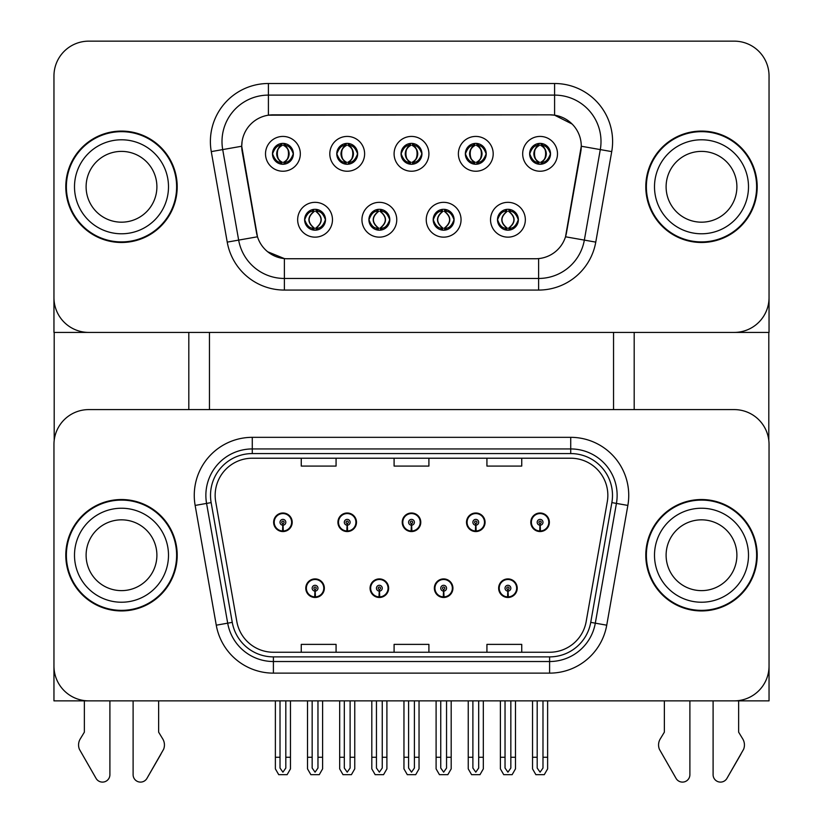 <?xml version="1.0" encoding="UTF-8"?>
<svg xmlns="http://www.w3.org/2000/svg" width="823" height="823" viewBox="0 0 823 823"><rect width="100%" height="100%" fill="white"/><g stroke="black" fill="none" stroke-linecap="round" stroke-linejoin="round"><path stroke-width="1.23" d="M305.786 588.188A9.279 9.279 0 0 0 315.065 597.477A9.279 9.279 0 0 0 324.355 588.188A9.279 9.279 0 0 0 315.065 578.908A9.279 9.279 0 0 0 305.786 588.188M370.072 588.188A9.279 9.279 0 0 0 379.352 597.477A9.279 9.279 0 0 0 388.641 588.188A9.279 9.279 0 0 0 379.352 578.908A9.279 9.279 0 0 0 370.072 588.188M434.359 588.188A9.279 9.279 0 0 0 443.648 597.477A9.279 9.279 0 0 0 452.928 588.188A9.279 9.279 0 0 0 443.648 578.908A9.279 9.279 0 0 0 434.359 588.188M466.507 522.276A9.279 9.279 0 0 0 475.787 531.555A9.279 9.279 0 0 0 485.076 522.276A9.279 9.279 0 0 0 475.787 512.996A9.279 9.279 0 0 0 466.507 522.276M402.221 522.276A9.279 9.279 0 0 0 411.5 531.555A9.279 9.279 0 0 0 420.779 522.276A9.279 9.279 0 0 0 411.5 512.996A9.279 9.279 0 0 0 402.221 522.276M337.924 522.276A9.279 9.279 0 0 0 347.213 531.555A9.279 9.279 0 0 0 356.493 522.276A9.279 9.279 0 0 0 347.213 512.996A9.279 9.279 0 0 0 337.924 522.276M273.637 522.276A9.279 9.279 0 0 0 282.917 531.555A9.279 9.279 0 0 0 292.206 522.276A9.279 9.279 0 0 0 282.917 512.996A9.279 9.279 0 0 0 273.637 522.276M498.645 588.188A9.279 9.279 0 0 0 507.935 597.477A9.279 9.279 0 0 0 517.214 588.188A9.279 9.279 0 0 0 507.935 578.908A9.279 9.279 0 0 0 498.645 588.188M530.794 522.276A9.279 9.279 0 0 0 540.083 531.555A9.279 9.279 0 0 0 549.363 522.276A9.279 9.279 0 0 0 540.083 512.996A9.279 9.279 0 0 0 530.794 522.276M769.042 700.867L769.042 444.41A34.813 34.813 0 0 0 734.219 409.597L88.781 409.597A34.813 34.813 0 0 0 53.958 444.41L53.958 700.867L769.042 700.867M613.536 332.42L613.536 409.597M209.464 332.42L209.464 409.597M401.058 153.829A10.442 10.442 0 0 0 411.5 164.271A10.442 10.442 0 0 0 421.942 153.829A10.442 10.442 0 0 0 411.5 143.387A10.442 10.442 0 0 0 401.058 153.829L401.151 153.829C403.219 148.15 405.924 145.332 409.288 145.393L408.578 143.799M394.094 153.829A17.406 17.406 0 0 0 411.5 171.235A17.406 17.406 0 0 0 428.906 153.829A17.406 17.406 0 0 0 411.5 136.423A17.406 17.406 0 0 0 394.094 153.829M433.196 219.741A10.442 10.442 0 0 0 443.648 230.193A10.442 10.442 0 0 0 454.09 219.741A10.442 10.442 0 0 0 443.648 209.299A10.442 10.442 0 0 0 433.196 219.741L433.299 219.741C435.274 225.368 437.99 228.177 441.437 228.187L442.671 228.187C435.768 222.56 435.768 216.933 442.671 211.305L441.437 211.305C438.052 211.233 435.336 214.052 433.299 219.741M426.242 219.741A17.406 17.406 0 0 0 443.648 237.147A17.406 17.406 0 0 0 461.055 219.741A17.406 17.406 0 0 0 443.648 202.335A17.406 17.406 0 0 0 426.242 219.741M465.345 153.829A10.442 10.442 0 0 0 475.787 164.271A10.442 10.442 0 0 0 486.228 153.829A10.442 10.442 0 0 0 475.787 143.387A10.442 10.442 0 0 0 465.345 153.829L465.448 153.829C467.505 148.15 470.221 145.332 473.575 145.393L472.865 143.799M458.38 153.829A17.406 17.406 0 0 0 475.787 171.235A17.406 17.406 0 0 0 493.193 153.829A17.406 17.406 0 0 0 475.787 136.423A17.406 17.406 0 0 0 458.38 153.829M529.631 153.829A10.442 10.442 0 0 0 540.083 164.271A10.442 10.442 0 0 0 550.525 153.829A10.442 10.442 0 0 0 540.083 143.387A10.442 10.442 0 0 0 529.631 153.829L529.734 153.829C531.792 148.15 534.508 145.332 537.872 145.393L537.162 143.799M522.677 153.829A17.406 17.406 0 0 0 540.083 171.235A17.406 17.406 0 0 0 557.49 153.829A17.406 17.406 0 0 0 540.083 136.423A17.406 17.406 0 0 0 522.677 153.829M336.772 153.829A10.442 10.442 0 0 0 347.213 164.271A10.442 10.442 0 0 0 357.655 153.829A10.442 10.442 0 0 0 347.213 143.387A10.442 10.442 0 0 0 336.772 153.829L336.864 153.829C338.922 148.15 341.638 145.332 345.002 145.393L344.292 143.799M329.807 153.829A17.406 17.406 0 0 0 347.213 171.235A17.406 17.406 0 0 0 364.62 153.829A17.406 17.406 0 0 0 347.213 136.423A17.406 17.406 0 0 0 329.807 153.829M272.475 153.829A10.442 10.442 0 0 0 282.917 164.271A10.442 10.442 0 0 0 293.369 153.829A10.442 10.442 0 0 0 282.917 143.387A10.442 10.442 0 0 0 272.475 153.829L272.578 153.829C274.635 148.15 277.351 145.332 280.715 145.393L280.005 143.799M265.51 153.829A17.406 17.406 0 0 0 282.917 171.235A17.406 17.406 0 0 0 300.323 153.829A17.406 17.406 0 0 0 282.917 136.423A17.406 17.406 0 0 0 265.51 153.829M304.623 219.741A10.442 10.442 0 0 0 315.065 230.193A10.442 10.442 0 0 0 325.507 219.741A10.442 10.442 0 0 0 315.065 209.299A10.442 10.442 0 0 0 304.623 219.741L304.716 219.741C306.701 225.368 309.407 228.177 312.863 228.187L314.098 228.187C307.185 222.56 307.185 216.933 314.098 211.305L312.863 211.305C309.469 211.233 306.763 214.052 304.716 219.741M297.659 219.741A17.406 17.406 0 0 0 315.065 237.147A17.406 17.406 0 0 0 332.471 219.741A17.406 17.406 0 0 0 315.065 202.335A17.406 17.406 0 0 0 297.659 219.741M368.91 219.741A10.442 10.442 0 0 0 379.352 230.193A10.442 10.442 0 0 0 389.804 219.741A10.442 10.442 0 0 0 379.352 209.299A10.442 10.442 0 0 0 368.91 219.741L369.002 219.741C370.988 225.368 373.704 228.177 377.15 228.187L378.385 228.187C371.471 222.56 371.471 216.933 378.385 211.305L377.15 211.305C373.765 211.233 371.05 214.052 369.002 219.741M361.945 219.741A17.406 17.406 0 0 0 379.352 237.147A17.406 17.406 0 0 0 396.758 219.741A17.406 17.406 0 0 0 379.352 202.335A17.406 17.406 0 0 0 361.945 219.741M497.493 219.741A10.442 10.442 0 0 0 507.935 230.193A10.442 10.442 0 0 0 518.377 219.741A10.442 10.442 0 0 0 507.935 209.299A10.442 10.442 0 0 0 497.493 219.741L497.586 219.741C499.561 225.368 502.277 228.177 505.723 228.187L506.968 228.187C500.055 222.56 500.055 216.933 506.968 211.305L505.723 211.305C502.339 211.233 499.623 214.052 497.586 219.741M490.529 219.741A17.406 17.406 0 0 0 507.935 237.147A17.406 17.406 0 0 0 525.341 219.741A17.406 17.406 0 0 0 507.935 202.335A17.406 17.406 0 0 0 490.529 219.741M241.725 146.175A31.336 31.336 0 0 0 242.199 151.617L256.529 232.847A31.336 31.336 0 0 0 287.381 258.741L535.619 258.741A31.336 31.336 0 0 0 566.471 232.847L580.801 151.617A31.336 31.336 0 0 0 549.939 114.839L273.061 114.839A31.336 31.336 0 0 0 241.725 146.175L242.075 141.525M53.958 75.963L53.958 332.42L769.042 332.42L769.042 75.963A34.813 34.813 0 0 0 734.219 41.15L88.781 41.15A34.813 34.813 0 0 0 53.958 75.963L53.958 297.607A34.813 34.813 0 0 0 88.781 332.42L734.219 332.42A34.813 34.813 0 0 0 769.042 297.607L769.042 75.963M65.799 555.237A55.707 55.707 0 0 0 121.506 610.933A55.707 55.707 0 0 0 177.202 555.237A55.707 55.707 0 0 0 121.506 499.53A55.707 55.707 0 0 0 65.799 555.237M645.798 555.237A55.707 55.707 0 0 0 701.494 610.933A55.707 55.707 0 0 0 757.201 555.237A55.707 55.707 0 0 0 701.494 499.53A55.707 55.707 0 0 0 645.798 555.237M215.153 495.353A37.138 37.138 0 0 1 252.28 458.216L570.72 458.216A37.138 37.138 0 0 1 607.281 501.804L586.171 621.56A37.138 37.138 0 0 1 549.599 652.248L273.401 652.248A37.138 37.138 0 0 1 236.829 621.56L215.719 501.804A37.138 37.138 0 0 1 215.153 495.353M210.513 495.353A41.778 41.778 0 0 0 211.141 502.606L232.261 622.363A41.778 41.778 0 0 0 273.401 656.888L549.599 656.888A41.778 41.778 0 0 0 590.739 622.363L611.859 502.606A41.778 41.778 0 0 0 570.72 453.576L252.28 453.576A41.778 41.778 0 0 0 210.513 495.353M195.144 505.425A58.022 58.022 0 0 1 252.28 437.332L570.72 437.332A58.022 58.022 0 0 1 627.856 505.425L606.736 625.192A58.022 58.022 0 0 1 549.599 673.132L273.401 673.132A58.022 58.022 0 0 1 216.264 625.192L195.144 505.425L206.573 503.419A46.417 46.417 0 0 1 252.28 448.936L570.72 448.936A46.417 46.417 0 0 1 616.427 503.419L595.307 623.176A46.417 46.417 0 0 1 549.599 661.527L273.401 661.527A46.417 46.417 0 0 1 227.693 623.176L206.573 503.419A46.417 46.417 0 0 1 205.863 495.353M734.219 409.597L88.781 409.597M53.958 444.41L53.958 666.054A34.813 34.813 0 0 0 88.781 700.867L734.219 700.867A34.813 34.813 0 0 0 769.042 666.054L769.042 444.41M394.094 458.216L394.094 466.075L428.906 466.075L428.906 458.216M301.259 458.216L301.259 466.075L336.072 466.075L336.072 458.216M486.928 458.216L486.928 466.075L521.741 466.075L521.741 458.216M428.906 652.248L428.906 644.388L394.094 644.388L394.094 652.248M336.072 652.248L336.072 644.388L301.259 644.388L301.259 652.248M521.741 652.248L521.741 644.388L486.928 644.388L486.928 652.248M65.799 186.79A55.707 55.707 0 0 0 121.506 242.487A55.707 55.707 0 0 0 177.202 186.79A55.707 55.707 0 0 0 121.506 131.083A55.707 55.707 0 0 0 65.799 186.79M645.798 186.79A55.707 55.707 0 0 0 701.494 242.487A55.707 55.707 0 0 0 757.201 186.79A55.707 55.707 0 0 0 701.494 131.083A55.707 55.707 0 0 0 645.798 186.79M554.589 83.504A58.022 58.022 0 0 1 611.726 151.607L595.77 242.116A58.022 58.022 0 0 1 538.623 290.066L284.377 290.066A58.022 58.022 0 0 1 227.23 242.116L211.274 151.607A58.022 58.022 0 0 1 268.411 83.504L554.589 83.504L554.589 95.108L268.411 95.108L554.589 95.108A46.417 46.417 0 0 1 600.296 149.591L584.34 240.11A46.417 46.417 0 0 1 538.623 278.462L284.377 278.462A46.417 46.417 0 0 1 238.66 240.11L222.704 149.591A46.417 46.417 0 0 1 268.411 95.108L268.411 115.189L549.939 114.839L554.589 115.189L572.098 124.016M535.619 258.741L287.381 258.741M284.377 290.066L284.377 258.587L267.65 251.745M611.726 151.607L581.275 146.237L565.514 236.787L595.77 242.116M227.23 242.116L257.486 236.787L241.725 146.237L222.704 149.591A46.417 46.417 0 0 1 221.994 141.525M566.471 232.847L566.286 233.835M256.714 233.835L256.529 232.847M734.219 41.15L88.781 41.15M510.836 700.867L510.836 768.044L507.935 772.18L505.034 768.044L505.034 757.273L500.394 757.273L500.394 768.877L503.738 774.68L512.122 774.68L515.476 768.877L515.476 700.867M507.812 591.089L507.554 596.881A8.703 8.703 0 0 1 499.232 588.188A8.703 8.703 0 0 1 507.935 579.485A8.703 8.703 0 0 1 516.638 588.188A8.703 8.703 0 0 1 508.316 596.881L508.058 591.089A2.901 2.901 0 0 0 510.836 588.188A2.901 2.901 0 0 0 507.935 585.287A2.901 2.901 0 0 0 505.034 588.188A2.901 2.901 0 0 0 507.812 591.089L507.884 589.35A1.162 1.162 0 0 1 506.773 588.188A1.162 1.162 0 0 1 507.935 587.025A1.162 1.162 0 0 1 509.098 588.188A1.162 1.162 0 0 1 507.986 589.35L508.058 591.089M516.926 590.513L516.319 590.513M516.319 585.873L516.926 585.873M499.551 590.513L498.944 590.513M498.944 585.873L499.551 585.873M500.394 700.867L500.394 757.273M505.034 700.867L505.034 757.273M510.836 757.273L515.476 757.273M542.985 700.867L542.985 768.044L540.083 772.18L537.182 768.044L537.182 757.273L532.532 757.273L532.532 768.877L535.886 774.68L544.27 774.68L547.624 768.877L547.624 700.867M539.95 525.177L539.703 530.969A8.703 8.703 0 0 1 531.38 522.276A8.703 8.703 0 0 1 540.083 513.573A8.703 8.703 0 0 1 548.787 522.276A8.703 8.703 0 0 1 540.454 530.969L540.207 525.177A2.901 2.901 0 0 0 542.985 522.276A2.901 2.901 0 0 0 540.083 519.375A2.901 2.901 0 0 0 537.182 522.276A2.901 2.901 0 0 0 539.95 525.177L540.032 523.438A1.162 1.162 0 0 1 538.921 522.276A1.162 1.162 0 0 1 540.083 521.113A1.162 1.162 0 0 1 541.236 522.276A1.162 1.162 0 0 1 540.125 523.438L540.207 525.177M549.064 524.601L548.468 524.601M548.468 519.951L549.064 519.951M531.689 524.601L531.092 524.601M531.092 519.951L531.689 519.951M532.532 700.867L532.532 757.273M537.182 700.867L537.182 757.273M542.985 757.273L547.624 757.273M446.55 700.867L446.55 768.044L443.648 772.18L440.747 768.044L440.747 757.273L436.097 757.273L436.097 768.877L439.451 774.68L447.835 774.68L451.189 768.877L451.189 700.867M443.515 591.089L443.268 596.881A8.703 8.703 0 0 1 434.945 588.188A8.703 8.703 0 0 1 443.648 579.485A8.703 8.703 0 0 1 452.352 588.188A8.703 8.703 0 0 1 444.029 596.881L443.772 591.089A2.901 2.901 0 0 0 446.55 588.188A2.901 2.901 0 0 0 443.648 585.287A2.901 2.901 0 0 0 440.747 588.188A2.901 2.901 0 0 0 443.515 591.089L443.597 589.35A1.162 1.162 0 0 1 442.486 588.188A1.162 1.162 0 0 1 443.648 587.025A1.162 1.162 0 0 1 444.801 588.188A1.162 1.162 0 0 1 443.7 589.35L443.772 591.089M452.629 590.513L452.033 590.513M452.033 585.873L452.629 585.873M435.254 590.513L434.657 590.513M434.657 585.873L435.254 585.873M436.097 700.867L436.097 757.273M440.747 700.867L440.747 757.273M446.55 757.273L451.189 757.273M382.253 700.867L382.253 768.044L379.352 772.18L376.45 768.044L376.45 757.273L371.811 757.273L371.811 768.877L375.165 774.68L383.549 774.68L386.903 768.877L386.903 700.867M379.228 591.089L378.971 596.881A8.703 8.703 0 0 1 370.648 588.188A8.703 8.703 0 0 1 379.352 579.485A8.703 8.703 0 0 1 388.055 588.188A8.703 8.703 0 0 1 379.732 596.881L379.485 591.089A2.901 2.901 0 0 0 382.253 588.188A2.901 2.901 0 0 0 379.352 585.287A2.901 2.901 0 0 0 376.45 588.188A2.901 2.901 0 0 0 379.228 591.089L379.3 589.35A1.162 1.162 0 0 1 378.199 588.188A1.162 1.162 0 0 1 379.352 587.025A1.162 1.162 0 0 1 380.514 588.188A1.162 1.162 0 0 1 379.403 589.35L379.485 591.089M388.343 590.513L387.746 590.513M387.746 585.873L388.343 585.873M370.967 590.513L370.371 590.513M370.371 585.873L370.967 585.873M371.811 700.867L371.811 757.273M376.45 700.867L376.45 757.273M382.253 757.273L386.903 757.273M317.966 700.867L317.966 768.044L315.065 772.18L312.164 768.044L312.164 757.273L307.524 757.273L307.524 768.877L310.878 774.68L319.262 774.68L322.606 768.877L322.606 700.867M314.942 591.089L314.684 596.881A8.703 8.703 0 0 1 306.362 588.188A8.703 8.703 0 0 1 315.065 579.485A8.703 8.703 0 0 1 323.768 588.188A8.703 8.703 0 0 1 315.446 596.881L315.188 591.089A2.901 2.901 0 0 0 317.966 588.188A2.901 2.901 0 0 0 315.065 585.287A2.901 2.901 0 0 0 312.164 588.188A2.901 2.901 0 0 0 314.942 591.089L315.014 589.35A1.162 1.162 0 0 1 313.902 588.188A1.162 1.162 0 0 1 315.065 587.025A1.162 1.162 0 0 1 316.227 588.188A1.162 1.162 0 0 1 315.116 589.35L315.188 591.089M324.056 590.513L323.449 590.513M323.449 585.873L324.056 585.873M306.681 590.513L306.074 590.513M306.074 585.873L306.681 585.873M307.524 700.867L307.524 757.273M312.164 700.867L312.164 757.273M317.966 757.273L322.606 757.273M478.688 700.867L478.688 768.044L475.787 772.18L472.886 768.044L472.886 757.273L468.246 757.273L468.246 768.877L471.6 774.68L479.984 774.68L483.327 768.877L483.327 700.867M475.663 525.177L475.406 530.969A8.703 8.703 0 0 1 467.083 522.276A8.703 8.703 0 0 1 475.787 513.573A8.703 8.703 0 0 1 484.49 522.276A8.703 8.703 0 0 1 476.167 530.969L475.92 525.177A2.901 2.901 0 0 0 478.688 522.276A2.901 2.901 0 0 0 475.787 519.375A2.901 2.901 0 0 0 472.886 522.276A2.901 2.901 0 0 0 475.663 525.177L475.735 523.438A1.162 1.162 0 0 1 474.624 522.276A1.162 1.162 0 0 1 475.787 521.113A1.162 1.162 0 0 1 476.949 522.276A1.162 1.162 0 0 1 475.838 523.438L475.92 525.177M484.778 524.601L484.181 524.601M484.181 519.951L484.778 519.951M467.402 524.601L466.806 524.601M466.806 519.951L467.402 519.951M468.246 700.867L468.246 757.273M472.886 700.867L472.886 757.273M478.688 757.273L483.327 757.273M414.401 700.867L414.401 768.044L411.5 772.18L408.599 768.044L408.599 757.273L403.959 757.273L403.959 768.877L407.303 774.68L415.697 774.68L419.041 768.877L419.041 700.867M411.377 525.177L411.119 530.969A8.703 8.703 0 0 1 402.797 522.276A8.703 8.703 0 0 1 411.5 513.573A8.703 8.703 0 0 1 420.203 522.276A8.703 8.703 0 0 1 411.881 530.969L411.623 525.177A2.901 2.901 0 0 0 414.401 522.276A2.901 2.901 0 0 0 411.5 519.375A2.901 2.901 0 0 0 408.599 522.276A2.901 2.901 0 0 0 411.377 525.177L411.449 523.438A1.162 1.162 0 0 1 410.338 522.276A1.162 1.162 0 0 1 411.5 521.113A1.162 1.162 0 0 1 412.662 522.276A1.162 1.162 0 0 1 411.551 523.438L411.623 525.177M420.491 524.601L419.884 524.601M419.884 519.951L420.491 519.951M403.116 524.601L402.509 524.601M402.509 519.951L403.116 519.951M403.959 700.867L403.959 757.273M408.599 700.867L408.599 757.273M414.401 757.273L419.041 757.273M350.114 700.867L350.114 768.044L347.213 772.18L344.312 768.044L344.312 757.273L339.673 757.273L339.673 768.877L343.016 774.68L351.4 774.68L354.754 768.877L354.754 700.867M347.08 525.177L346.833 530.969A8.703 8.703 0 0 1 338.51 522.276A8.703 8.703 0 0 1 347.213 513.573A8.703 8.703 0 0 1 355.917 522.276A8.703 8.703 0 0 1 347.594 530.969L347.337 525.177A2.901 2.901 0 0 0 350.114 522.276A2.901 2.901 0 0 0 347.213 519.375A2.901 2.901 0 0 0 344.312 522.276A2.901 2.901 0 0 0 347.08 525.177L347.162 523.438A1.162 1.162 0 0 1 346.051 522.276A1.162 1.162 0 0 1 347.213 521.113A1.162 1.162 0 0 1 348.376 522.276A1.162 1.162 0 0 1 347.265 523.438L347.337 525.177M356.194 524.601L355.598 524.601M355.598 519.951L356.194 519.951M338.819 524.601L338.222 524.601M338.222 519.951L338.819 519.951M339.673 700.867L339.673 757.273M344.312 700.867L344.312 757.273M350.114 757.273L354.754 757.273M285.818 700.867L285.818 768.044L282.917 772.18L280.015 768.044L280.015 757.273L275.376 757.273L275.376 768.877L278.73 774.68L287.114 774.68L290.468 768.877L290.468 700.867M282.793 525.177L282.546 530.969A8.703 8.703 0 0 1 274.213 522.276A8.703 8.703 0 0 1 282.917 513.573A8.703 8.703 0 0 1 291.62 522.276A8.703 8.703 0 0 1 283.297 530.969L283.05 525.177A2.901 2.901 0 0 0 285.818 522.276A2.901 2.901 0 0 0 282.917 519.375A2.901 2.901 0 0 0 280.015 522.276A2.901 2.901 0 0 0 282.793 525.177L282.875 523.438A1.162 1.162 0 0 1 281.764 522.276A1.162 1.162 0 0 1 282.917 521.113A1.162 1.162 0 0 1 284.079 522.276A1.162 1.162 0 0 1 282.968 523.438L283.05 525.177M291.908 524.601L291.311 524.601M291.311 519.951L291.908 519.951M274.532 524.601L273.936 524.601M273.936 519.951L274.532 519.951M275.376 700.867L275.376 757.273M280.015 700.867L280.015 757.273M285.818 757.273L290.468 757.273M509.735 230.029L508.902 228.187L510.137 228.187C513.531 228.259 516.237 225.44 518.284 219.731C516.288 214.114 513.573 211.305 510.137 211.305L510.846 209.721M509.735 209.453L508.902 211.305L510.137 211.305M508.902 228.187L509.427 230.08L508.552 228.187C515.651 222.56 515.651 216.933 508.563 211.305L509.427 209.412L508.563 211.305C515.898 216.933 515.898 222.56 508.552 228.187L508.902 228.187C515.815 222.56 515.815 216.933 508.902 211.305M507.307 228.187L506.433 230.08L507.318 228.187C499.973 222.56 499.973 216.933 507.318 211.305C500.219 216.933 500.219 222.56 507.307 228.187M506.968 211.305L506.135 209.453M550.525 153.829L550.422 153.829C548.416 148.212 545.7 145.404 542.285 145.393L541.05 145.393C544.373 147.173 546.122 149.981 546.318 153.829C546.122 157.677 544.373 160.495 541.05 162.265L542.285 162.265L542.995 163.859M538.283 143.541L539.106 145.393L537.872 145.393M540.711 145.393L540.711 145.393C547.182 145.62 547.388 161.185 540.701 162.265L541.575 164.168L540.711 162.265C544.116 160.495 545.916 157.677 546.112 153.829C545.916 149.981 544.116 147.173 540.711 145.393L541.575 143.49L540.701 145.393M550.422 153.829C548.334 159.559 545.618 162.368 542.285 162.265M539.106 145.393L539.106 145.393C535.794 147.173 534.034 149.981 533.839 153.829C534.034 157.677 535.794 160.495 539.106 162.265L537.872 162.265C534.611 162.47 531.895 159.662 529.734 153.829M539.106 162.265L539.446 162.265C536.051 160.495 534.24 157.677 534.045 153.829C534.24 149.981 536.051 147.173 539.446 145.393L538.581 143.49L539.456 145.393C532.975 145.62 532.769 161.185 539.456 162.265L538.283 164.116M54.195 332.42L54.195 440.398M188.806 332.42L188.806 409.597M634.194 332.42L634.194 409.597M768.805 332.42L768.805 440.398M445.438 230.029L444.615 228.187L445.85 228.187C449.235 228.259 451.95 225.44 453.998 219.731C452.002 214.114 449.286 211.305 445.85 211.305L446.56 209.721M445.438 209.453L444.615 211.305L445.85 211.305M444.615 228.187L445.14 230.08L444.266 228.187C451.364 222.56 451.364 216.933 444.276 211.305L445.14 209.412L444.276 211.305C451.611 216.933 451.611 222.56 444.266 228.187L444.615 228.187C451.529 222.56 451.529 216.933 444.615 211.305M443.021 228.187L442.146 230.08L443.031 228.187C435.686 222.56 435.686 216.933 443.031 211.305C435.933 216.933 435.933 222.56 443.021 228.187M442.671 211.305L441.848 209.453M381.152 230.029L380.329 228.187L381.563 228.187C384.948 228.259 387.664 225.44 389.701 219.731C387.715 214.114 384.999 211.305 381.563 211.305L382.273 209.721M381.152 209.453L380.329 211.305L381.563 211.305M380.329 228.187L380.854 230.08L379.969 228.187C387.067 222.56 387.067 216.933 379.979 211.305L380.854 209.412L379.979 211.305C387.314 216.933 387.314 222.56 379.969 228.187L380.329 228.187C387.232 222.56 387.232 216.933 380.329 211.305M378.724 228.187L377.86 230.08L378.734 228.187C371.389 222.56 371.389 216.933 378.734 211.305C371.636 216.933 371.636 222.56 378.724 228.187M378.385 211.305L377.562 209.453M316.865 230.029L316.032 228.187L317.277 228.187C320.661 228.259 323.377 225.44 325.414 219.731C323.418 214.114 320.713 211.305 317.277 211.305L317.987 209.721M316.865 209.453L316.032 211.305L317.277 211.305M316.032 228.187L316.567 230.08L315.682 228.187C322.781 222.56 322.781 216.933 315.693 211.305L316.567 209.412L315.693 211.305C323.028 216.933 323.028 222.56 315.682 228.187L316.032 228.187C322.945 222.56 322.945 216.933 316.032 211.305M314.437 228.187L313.573 230.08L314.448 228.187C307.102 222.56 307.102 216.933 314.448 211.305C307.349 216.933 307.349 222.56 314.437 228.187M314.098 211.305L313.265 209.453M486.228 153.829L486.136 153.829C484.119 148.212 481.414 145.404 477.998 145.393L476.764 145.393C480.076 147.173 481.836 149.981 482.031 153.829C481.836 157.677 480.076 160.495 476.764 162.265L477.998 162.265L478.708 163.859M473.986 143.541L474.82 145.393L473.575 145.393M476.424 145.393L476.424 145.393C482.895 145.62 483.101 161.185 476.414 162.265L477.278 164.168L476.424 162.265C479.819 160.495 481.62 157.677 481.825 153.829C481.62 149.981 479.819 147.173 476.424 145.393L477.289 143.49L476.414 145.393M486.136 153.829C484.047 159.559 481.332 162.368 477.998 162.265M474.82 145.393L474.82 145.393C471.497 147.173 469.748 149.981 469.552 153.829C469.748 157.677 471.497 160.495 474.82 162.265L473.575 162.265C470.314 162.47 467.608 159.662 465.448 153.829M474.82 162.265L475.159 162.265C471.754 160.495 469.954 157.677 469.758 153.829C469.954 149.981 471.754 147.173 475.159 145.393C468.678 145.62 468.472 161.185 475.169 162.265L473.986 164.116M421.942 153.829L421.849 153.829C419.833 148.212 417.127 145.404 413.712 145.393L412.477 145.393C415.79 147.173 417.549 149.981 417.745 153.829C417.549 157.677 415.79 160.495 412.477 162.265L413.712 162.265L414.422 163.859M409.7 143.541L410.523 145.393L409.288 145.393M412.128 145.393L412.128 145.393C418.609 145.62 418.814 161.185 412.117 162.265L412.992 164.168L412.128 162.265C415.533 160.495 417.333 157.677 417.539 153.829C417.333 149.981 415.533 147.173 412.128 145.393L413.002 143.49L412.117 145.393M421.849 153.829C419.761 159.559 417.045 162.368 413.712 162.265M410.523 145.393L410.523 145.393C407.21 147.173 405.451 149.981 405.255 153.829C405.451 157.677 407.21 160.495 410.523 162.265L409.288 162.265C406.027 162.47 403.311 159.662 401.151 153.829M410.523 162.265L410.872 162.265C407.467 160.495 405.667 157.677 405.461 153.829C405.667 149.981 407.467 147.173 410.872 145.393C404.391 145.62 404.186 161.185 410.883 162.265L409.7 164.116M357.655 153.829L357.563 153.829C355.546 148.212 352.83 145.404 349.425 145.393L348.18 145.393C351.503 147.173 353.252 149.981 353.448 153.829C353.252 157.677 351.503 160.495 348.18 162.265L349.425 162.265L350.135 163.859M345.413 143.541L346.236 145.393L345.002 145.393M347.841 145.393L347.841 145.393C354.322 145.62 354.528 161.185 347.831 162.265L348.705 164.168L347.841 162.265C351.246 160.495 353.046 157.677 353.242 153.829C353.046 149.981 351.246 147.173 347.841 145.393L348.715 143.49L347.831 145.393M357.563 153.829C355.464 159.559 352.758 162.368 349.425 162.265M346.236 145.393L346.236 145.393C342.924 147.173 341.164 149.981 340.969 153.829C341.164 157.677 342.924 160.495 346.236 162.265L345.002 162.265C341.74 162.47 339.025 159.662 336.864 153.829M346.236 162.265L346.576 162.265C343.181 160.495 341.38 157.677 341.175 153.829C341.38 149.981 343.181 147.173 346.576 145.393C340.105 145.62 339.899 161.185 346.586 162.265L345.413 164.116M293.369 153.829L293.266 153.829C291.26 148.212 288.544 145.404 285.128 145.393L283.894 145.393C287.206 147.173 288.966 149.981 289.161 153.829C288.966 157.677 287.206 160.495 283.894 162.265L285.128 162.265L285.838 163.859M281.127 143.541L281.95 145.393L280.715 145.393M283.554 145.393L284.419 143.49L283.544 145.393C290.025 145.62 290.231 161.185 283.544 162.265L284.408 164.168L283.554 162.265C286.949 160.495 288.76 157.677 288.955 153.829C288.76 149.981 286.949 147.173 283.554 145.393M293.266 153.829C291.177 159.559 288.462 162.368 285.128 162.265M281.95 145.393L281.95 145.393C278.627 147.173 276.878 149.981 276.682 153.829C276.878 157.677 278.627 160.495 281.95 162.265L280.715 162.265C277.454 162.47 274.738 159.662 272.578 153.829M281.95 162.265L282.289 162.265C278.884 160.495 277.084 157.677 276.888 153.829C277.084 149.981 278.884 147.173 282.289 145.393C275.818 145.62 275.612 161.185 282.299 162.265L281.127 164.116M133.11 700.867L133.11 774.69L133.11 700.867M109.901 700.867L109.901 774.69A7.407 7.407 0 0 1 96.075 778.393L79.399 749.29A11.604 11.604 0 0 1 80.243 738.951L84.368 732.151L80.243 738.951M160.917 754.177L146.936 778.393L163.602 749.29A11.604 11.604 0 0 0 162.759 738.951L158.633 732.151L158.633 700.867M146.936 778.393A7.407 7.407 0 0 1 133.11 774.69M84.368 700.867L84.368 732.151M162.759 738.951L158.633 732.151M713.099 700.867L713.099 774.69L713.099 700.867M689.89 700.867L689.89 774.69A7.407 7.407 0 0 1 676.064 778.393L659.398 749.29A11.604 11.604 0 0 1 660.241 738.951L664.367 732.151L660.241 738.951M740.916 754.177L726.925 778.393L743.601 749.29A11.604 11.604 0 0 0 742.758 738.951L738.632 732.151L738.632 700.867M726.925 778.393A7.407 7.407 0 0 1 713.099 774.69M664.367 700.867L664.367 732.151M742.758 738.951L738.632 732.151M156.895 555.237A35.389 35.389 0 0 0 121.506 519.838A35.389 35.389 0 0 0 86.106 555.237A35.389 35.389 0 0 0 121.506 590.626A35.389 35.389 0 0 0 156.895 555.237A35.389 35.389 0 0 1 121.506 590.626A35.389 35.389 0 0 1 86.106 555.237M66.375 555.237A55.12 55.12 0 0 1 121.506 500.106A55.12 55.12 0 0 1 176.626 555.237A55.12 55.12 0 0 1 121.506 610.357A55.12 55.12 0 0 1 66.375 555.237M736.894 186.79A35.389 35.389 0 0 0 701.494 151.391A35.389 35.389 0 0 0 666.105 186.79A35.389 35.389 0 0 0 701.494 222.179A35.389 35.389 0 0 0 736.894 186.79A35.389 35.389 0 0 1 701.494 222.179A35.389 35.389 0 0 1 666.105 186.79M646.374 186.79A55.12 55.12 0 0 1 701.494 131.67A55.12 55.12 0 0 1 756.625 186.79A55.12 55.12 0 0 1 701.494 241.911A55.12 55.12 0 0 1 646.374 186.79M736.894 555.237A35.389 35.389 0 0 0 701.494 519.838A35.389 35.389 0 0 0 666.105 555.237A35.389 35.389 0 0 0 701.494 590.626A35.389 35.389 0 0 0 736.894 555.237A35.389 35.389 0 0 1 701.494 590.626A35.389 35.389 0 0 1 666.105 555.237M646.374 555.237A55.12 55.12 0 0 1 701.494 500.106A55.12 55.12 0 0 1 756.625 555.237A55.12 55.12 0 0 1 701.494 610.357A55.12 55.12 0 0 1 646.374 555.237M156.895 186.79A35.389 35.389 0 0 0 121.506 151.391A35.389 35.389 0 0 0 86.106 186.79A35.389 35.389 0 0 0 121.506 222.179A35.389 35.389 0 0 0 156.895 186.79A35.389 35.389 0 0 1 121.506 222.179A35.389 35.389 0 0 1 86.106 186.79M66.375 186.79A55.12 55.12 0 0 1 121.506 131.67A55.12 55.12 0 0 1 176.626 186.79A55.12 55.12 0 0 1 121.506 241.911A55.12 55.12 0 0 1 66.375 186.79M570.72 437.332L570.72 453.576M206.573 503.419L211.141 502.606M273.401 673.132L273.401 656.888M549.599 656.888L549.599 673.132M590.739 622.363L606.736 625.192M216.264 625.192L232.261 622.363M611.859 502.606L627.856 505.425M252.28 437.332L252.28 453.576M554.589 115.189L554.589 95.108M538.623 258.587L538.623 290.066M211.274 151.607L222.704 149.591M268.411 83.504L268.411 95.108M507.554 596.881A8.703 8.703 0 0 1 499.232 588.188M539.703 530.969A8.703 8.703 0 0 1 531.38 522.276M443.268 596.881A8.703 8.703 0 0 1 434.945 588.188M378.971 596.881A8.703 8.703 0 0 1 370.648 588.188M314.684 596.881A8.703 8.703 0 0 1 306.362 588.188M475.406 530.969A8.703 8.703 0 0 1 467.083 522.276M411.119 530.969A8.703 8.703 0 0 1 402.797 522.276M346.833 530.969A8.703 8.703 0 0 1 338.51 522.276M282.546 530.969A8.703 8.703 0 0 1 274.213 522.276M510.137 228.187L510.846 229.771M505.723 211.305L505.013 209.721M505.723 228.187L505.013 229.771M506.135 230.029L506.968 228.187M542.285 145.393L542.995 143.799M541.873 143.541L541.05 145.393M541.873 164.116L541.05 162.265M537.872 162.265L537.162 163.859M445.85 228.187L446.56 229.771M441.437 211.305L440.727 209.721M441.437 228.187L440.727 229.771M441.848 230.029L442.671 228.187M381.563 228.187L382.273 229.771M377.15 211.305L376.44 209.721M377.15 228.187L376.44 229.771M377.562 230.029L378.385 228.187M317.277 228.187L317.987 229.771M312.863 211.305L312.154 209.721M312.863 228.187L312.154 229.771M313.265 230.029L314.098 228.187M477.998 145.393L478.708 143.799M477.587 143.541L476.764 145.393M474.285 143.49L475.159 145.393L474.295 143.49M477.587 164.116L476.764 162.265M473.575 162.265L472.865 163.859M474.285 164.168L475.159 162.265L474.295 164.168M413.712 145.393L414.422 143.799M413.3 143.541L412.477 145.393M409.998 143.49L410.872 145.393L410.008 143.49M413.3 164.116L412.477 162.265M409.288 162.265L408.578 163.859M409.998 164.168L410.872 162.265L410.008 164.168M349.425 145.393L350.135 143.799M349.014 143.541L348.18 145.393M345.711 143.49L346.576 145.393L345.722 143.49M349.014 164.116L348.18 162.265M345.002 162.265L344.292 163.859M345.711 164.168L346.576 162.265L345.722 164.168M285.128 145.393L285.838 143.799M284.717 143.541L283.894 145.393M281.425 143.49L282.289 145.393L281.425 143.49M284.717 164.116L283.894 162.265M280.715 162.265L280.005 163.859M281.425 164.168L282.289 162.265L281.425 164.168M74.502 555.237A47.004 47.004 0 0 1 121.506 508.233A47.004 47.004 0 0 1 168.499 555.237A47.004 47.004 0 0 1 121.506 602.23A47.004 47.004 0 0 1 74.502 555.237M654.501 186.79A47.004 47.004 0 0 1 701.494 139.787A47.004 47.004 0 0 1 748.498 186.79A47.004 47.004 0 0 1 701.494 233.783A47.004 47.004 0 0 1 654.501 186.79M654.501 555.237A47.004 47.004 0 0 1 701.494 508.233A47.004 47.004 0 0 1 748.498 555.237A47.004 47.004 0 0 1 701.494 602.23A47.004 47.004 0 0 1 654.501 555.237M74.502 186.79A47.004 47.004 0 0 1 121.506 139.787A47.004 47.004 0 0 1 168.499 186.79A47.004 47.004 0 0 1 121.506 233.783A47.004 47.004 0 0 1 74.502 186.79"/></g></svg>
